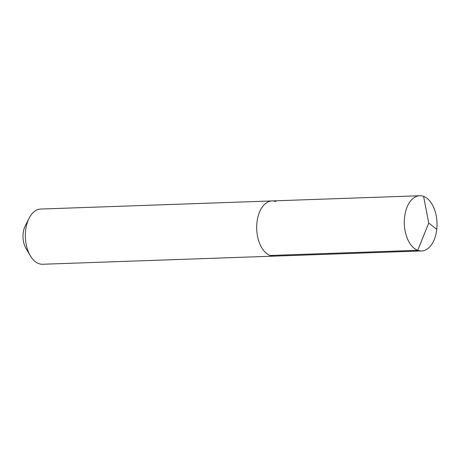 <?xml version="1.0" encoding="UTF-8"?>
<svg xmlns="http://www.w3.org/2000/svg" width="460" height="460" viewBox="0 0 460 460"><rect width="100%" height="100%" fill="white"/><g stroke="black" fill="none" stroke-linecap="round" stroke-linejoin="round"><path stroke-width="0.69" d="M272.073 200.928L419.692 195.742A27.617 16.353 -92 0 0 404.323 220.622A27.617 16.353 -92 0 0 417.732 250.297L428.754 223.06L417.732 250.297A27.617 16.353 88 0 0 421.63 250.947L42.671 264.258A27.617 16.353 88 0 1 38.772 263.609A27.617 16.353 -92 0 1 30.354 255.806A27.617 16.353 -92 0 1 29.043 218.35A27.617 16.353 -92 0 1 40.733 209.053L272.073 200.928A27.617 16.353 -92 0 0 256.709 225.808A27.617 16.353 -92 0 0 270.118 255.478A27.617 16.353 88 0 0 274.016 256.128A27.617 16.353 88 0 1 270.118 255.478L417.732 250.297L270.118 255.478A27.617 16.353 -92 0 1 256.709 225.808A27.617 16.353 -92 0 1 272.073 200.928A27.617 16.353 -92 0 1 275.971 201.578M30.354 255.806L25.996 248.457A16.572 9.809 -92 0 1 25.208 225.986L29.043 218.35M421.63 250.947A27.617 16.353 88 0 0 437 226.067A27.617 16.353 88 0 0 423.591 196.391A27.617 16.353 -92 0 0 419.692 195.742M436.764 229.321L428.754 223.06L423.591 196.391"/></g></svg>
